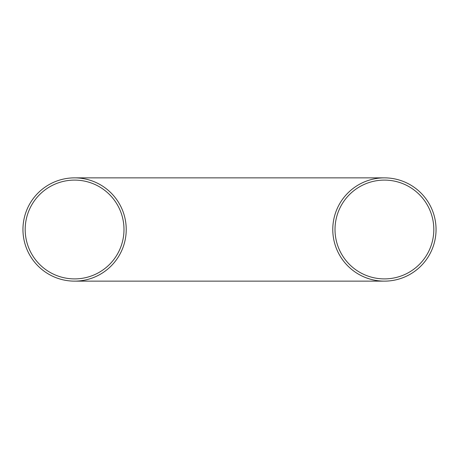 <?xml version="1.0" encoding="UTF-8"?>
<svg xmlns="http://www.w3.org/2000/svg" width="459" height="459" viewBox="0 0 459 459"><rect width="100%" height="100%" fill="white"/><g stroke="black" fill="none" stroke-linecap="round" stroke-linejoin="round"><path stroke-width="0.69" d="M405.613 276.582L405.199 276.771M407.231 275.819L406.347 276.249M407.466 275.704L406.462 276.192M406.204 276.318L407.517 275.681M407.793 275.543L406.978 275.945M406.737 276.066L407.179 275.848M370.315 279.175L368.072 278.487M367.894 278.424L369.145 278.831M370.602 279.256L370.011 279.089M370.241 279.158L370.677 279.279L370.241 279.158M365.938 277.718L369.122 278.82M362.18 276.106L361.703 275.876M363.551 276.737L362.776 276.387M361.973 276.008L363.184 276.57M362.289 276.157L362.839 276.416M361.462 275.756L361.101 275.578M364.09 276.972L362.467 276.243M363.241 276.599L361.904 275.974M373.775 280.03L372.083 279.646M374.337 280.145L373.752 280.024M373.982 280.07L374.412 280.162L373.982 280.07M371.262 279.433L372.857 279.829M366.391 277.89L365.266 277.454M381.854 281.074L381.182 281.034M379.673 280.919L379.123 280.868M380.804 281.011L378.979 280.851M378.933 280.845L379.289 280.885L378.933 280.845M382.576 281.103L382.209 281.092M380.304 280.971L380.614 281M379.392 280.891L380.477 280.988M380.276 280.971L379.748 280.925M389.456 280.891L388.704 280.96M386.518 281.097L386.874 281.08M387.35 281.051L386.289 281.103M388.354 280.988L387.958 281.017M395.75 279.875L393.833 280.271M394.901 280.059L395.274 279.984M394.746 280.093L395.033 280.036M398.71 279.118L397.924 279.342M397.592 279.428L397.276 279.508M403.811 277.356L402.417 277.896M403.249 277.58L401.309 278.297M403.45 277.5L403.886 277.328M402.291 277.942L401.522 278.223M361.382 275.716L362.059 276.048M363.671 276.788L362.271 276.152M360.665 275.354L361.319 275.687M361.744 275.899L361.302 275.675M366.959 278.097L364.842 277.282M372.387 279.72L371.893 279.6L372.387 279.72M371.876 279.594L371.205 279.422M376.3 280.495L375.783 280.415M376.34 280.501L374.854 280.242M376.093 280.46L375.324 280.334M399.301 278.946L398.274 279.244M399.703 278.82L399.359 278.929M400.064 278.711L399.611 278.848M399.502 278.883L399.887 278.762M399.967 278.739L399.009 279.032M397.62 279.422L397.11 279.554L397.62 279.422M384.412 177.862A51.637 51.637 0 0 0 332.775 229.5A51.637 51.637 0 0 0 384.412 281.137A51.637 51.637 0 0 0 436.05 229.5A51.637 51.637 0 0 0 384.412 177.862L74.587 177.862M384.412 278.9A49.4 49.4 0 0 1 335.013 229.5A49.4 49.4 0 0 1 384.412 180.1A49.4 49.4 0 0 1 433.812 229.5A49.4 49.4 0 0 1 384.412 278.9M74.587 180.1A49.4 49.4 0 0 1 123.987 229.5A49.4 49.4 0 0 1 74.587 278.9A49.4 49.4 0 0 1 25.188 229.5A49.4 49.4 0 0 1 74.587 180.1M126.225 229.5A51.637 51.637 0 0 0 48.769 184.782A51.637 51.637 0 0 0 48.769 274.218A51.637 51.637 0 0 0 126.225 229.5M74.587 281.137L384.412 281.137"/></g></svg>

